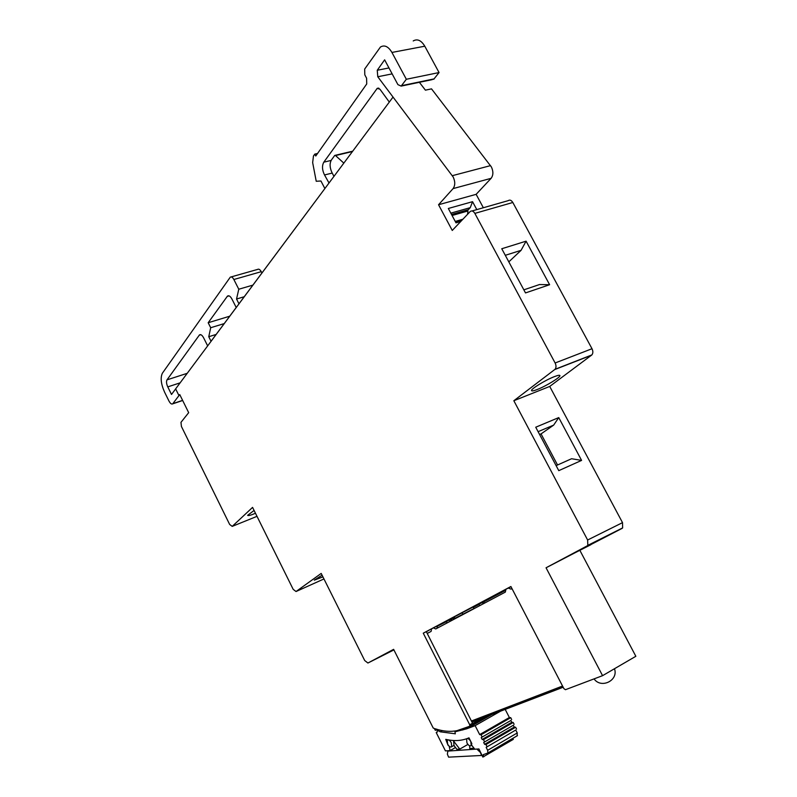 <?xml version="1.0" encoding="UTF-8"?>
<svg xmlns="http://www.w3.org/2000/svg" width="797" height="797" viewBox="0 0 797 797"><rect width="100%" height="100%" fill="white"/><g stroke="black" fill="none" stroke-linecap="round" stroke-linejoin="round"><path stroke-width="1.2" d="M470.818 741.559L471.196 745.534C469.941 746.42 468.526 745.554 466.942 742.934L466.574 738.949C467.829 738.072 469.244 738.939 470.818 741.559M451.331 742.814L451.71 746.719C450.514 747.546 449.159 746.689 447.645 744.149L447.276 740.244C448.462 739.417 449.817 740.274 451.331 742.814M453.632 741.11L459.779 749.11L456.86 749.28L453.971 745.504L453.632 741.11L454.609 740.562M459.779 749.11L467.909 744.418M480.342 752.348L481.607 755.466L448.601 757.15L447.366 754.161L447.854 751.083L477.772 749.011M480.312 752.358L477.174 749.369M473.408 747.417L473.468 748.283L469.802 748.503L469.612 745.783M448.502 750.704L447.854 751.083M566.298 557.203L590.886 544.71L566.298 557.203M537.317 389.464C546.194 386.047 560.849 377.051 559.902 375.566C559.624 374.959 557.751 375.337 554.284 376.672C545.337 380.089 530.493 389.235 531.549 390.63C531.858 391.247 533.781 390.859 537.317 389.464M254.084 510.449L247.638 515.34C248.216 515.948 250.836 515.26 255.478 513.268M322.088 575.195L314.287 580.156L322.934 576.879M393.708 649.495L388.458 652.285L393.798 649.665M587.19 545.865L621.999 528.431L546.055 567.783L587.19 545.865L587.817 545.357L587.628 540.007L513.836 400.732L555.051 369.29C556.296 367.656 556.316 365.554 555.12 362.984L474.853 213.387C473.388 211.026 471.854 210.398 470.25 211.474L452.258 230.453L438.549 204.739L453.085 188.6C455.246 185.512 455.296 181.666 453.214 177.064L393.031 97.075L175.639 388.866L178.956 395.591L179.743 394.565L188.68 412.667L180.979 422.33L181.417 426.455L229.656 524.456L232.216 526.379L252.569 507.39L293.186 589.352L296.036 591.533L321.201 573.422L364.707 660.534L367.915 663.024L393.628 649.346L433.229 728.059L434.305 728.448L435.272 730.271L435.292 728.787C443.072 731.377 450.325 731.995 457.05 730.64L469.682 726.256L469.722 724.792L423.267 633.187L473.398 606.856L473.876 608.579L454.898 618.352L454.101 616.788M483.351 207.738L476.138 194.338L491.111 178.329C493.353 175.27 493.453 171.485 491.41 166.981L431.516 88.865L425.409 90.161L419.381 82.3M442.325 730.62L440.233 731.795L455.346 733.798M455.286 733.838L454.977 731.815L466.614 728.837L492.337 714.212M510.987 586.692L505.975 589.242L505.318 592.111L435.75 628.943L433.429 627.877L431.575 628.863L431.107 631.403L427.232 633.446M511.973 588.594L510.977 589.122L508.237 588.037M450.694 619.319L446.3 621.57M483.669 601.785L478.967 604.206M546.055 567.783L602.572 675.667L565.442 689.704L563.907 688.648L510.897 586.512L423.267 633.187M431.247 628.963L426.365 631.742M436.168 626.671L454.23 617.047M446.35 621.67L436.308 626.731M453.762 617.824L450.713 619.379M505.746 590.218L483.739 601.914M479.067 604.395L473.229 607.503M438.549 204.739L476.138 194.338M476.805 209.611L472.551 201.681L448.322 208.475L455.994 222.841L460.776 221.456M602.572 675.667L635.847 656.29L580.067 550.717M451.431 619L452.098 620.285M454.898 618.352L473.876 608.579M462.848 614.138L461.931 612.624L472.97 607.075M474.853 213.387L512.82 202.488C511.365 200.186 509.831 199.579 508.187 200.655L472.053 210.966M512.82 202.488L592.002 348.727C593.177 351.248 593.127 353.31 591.852 354.934L549.711 386.435L622.517 522.643L622.636 527.913L621.999 528.431M457.07 730.63L454.977 731.815M440.233 731.795L437.324 730.271L437.164 732.204L436.228 732.563L437.135 732.054M449.169 746.231L450.106 750.615L445.443 750.884L436.228 732.563M450.106 750.615L455.505 747.506M449.129 746.251L448.223 745.125M448.024 745.245L445.752 739.357C454.31 741.379 462.051 740.871 468.965 737.823L471.834 743.601L471.475 744.936L474.783 749.19L478.937 748.951L482.833 757.06L513.288 739.387L512.919 738.271M487.654 750.316L517.263 732.941L515.769 730.032L486.15 747.347L487.654 750.316L487.903 752.986L483.161 754.699L483.829 756.732M517.263 732.941L517.123 735.84L487.814 753.075M486.15 747.347L515.769 730.032M486.917 746.41L485.971 744.537L515.629 727.253L516.566 729.086M485.971 744.537L484.616 744.328L514.254 727.073L515.629 727.253M484.616 744.328L483.679 742.475L513.318 725.25L514.254 727.073M483.679 742.475L513.318 725.25M484.437 741.529L483.49 739.666L513.178 722.471L514.115 724.294M483.49 739.666L482.145 739.457L511.813 722.291L513.178 722.471M482.145 739.457L481.199 737.604L510.877 720.468L511.813 722.291M481.199 737.604L510.877 720.468M481.966 736.647L481.019 734.794L510.728 717.679L511.664 719.512M481.019 734.794L479.674 734.595L509.363 717.519L510.728 717.679M479.674 734.595L475.132 725.639L501.034 710.894M509.363 717.519L505.168 709.32M475.132 725.639L466.614 728.837M487.943 715.895L469.782 726.206L470.11 726.844L462.639 729.992M466.115 728.01L461.503 729.355M393.031 97.075L377.778 76.761L377.25 70.256L384.632 59.835L397.902 84.621L401.15 86.106L432.353 79.6M324.877 188.54L320.942 180.999L316.23 181.268L312.653 162.578L313.47 155.993L314.785 154.12L315.761 156.003L366.73 83.964L366.6 78.216L364.807 74.838L364.677 69.05L380.438 47.033C384.513 44.652 388.348 46.455 391.935 52.443L406.34 79.272L401.15 86.106M406.34 79.272L439.057 72.557L433.717 79.311M413.225 40.946C417.379 38.575 421.234 40.328 424.791 46.206L439.057 72.557M314.785 154.12L317.555 153.472M244.221 296.743L236.54 299.014L238.961 303.806L320.344 194.627M236.54 299.014L238.781 289.231L252.878 285.127M178.956 395.591L172.7 403.84C171.564 404.477 170.309 403.531 168.934 400.971L164.551 392.084C160.984 384.024 160.257 377.738 162.379 373.225L230.283 277.167C231.429 276.499 232.624 277.286 233.86 279.508L238.781 289.231M231.19 276.908L257.63 269.406C258.806 268.738 260.011 269.496 261.257 271.687L261.914 272.992M343.816 163.116L335.527 155.554L334.74 155.435L331.432 159.938C329.53 163.345 329.679 167.5 331.881 172.401L333.953 176.356M389.305 102.076L379.95 89.224L377.22 88.347L323.801 162.18C321.878 165.756 322.118 170.01 324.518 174.961L332.229 173.069M208.764 336.723L210.687 327.726L208.186 322.735L227.484 296.076C228.898 295.249 230.383 296.225 231.927 299.014L236.211 307.493L211.046 341.275L208.764 336.723L216.136 334.441M210.687 327.726L224.216 323.592M208.186 322.735L229.715 316.21M175.659 388.896L171.504 394.465L167.768 386.884C166.424 383.845 166.174 381.504 167.001 379.86L199.489 334.889C200.764 334.152 202.139 335.119 203.614 337.798L207.648 345.878M486.349 716.503L472.97 724.094L426.325 631.652L424.383 632.629M581.591 460.397L558.747 417.588L535.733 427.222L558.777 470.648L581.591 460.397L571.579 458.733L556.117 465.627M513.836 400.732L549.711 386.435M549.621 284.718L526.09 241.172L501.761 248.744L525.512 292.927L549.621 284.718L539.519 284.539L523.848 289.839M324.518 174.961L329.012 182.991M472.87 723.407L482.305 718.047M461.911 220.271L455.595 222.094M462.898 219.225L455.246 221.436M451.7 214.791L467.092 210.428L467.988 210.966L467.54 214.323M467.988 210.966L452.078 215.499M452.855 214.104L451.53 214.483M472.551 201.681L470.26 207.648L468.327 209.691L451.52 214.463M470.26 207.648L450.823 213.148M526.09 241.172L521.069 250.338L508.815 261.864M521.069 250.338L505.298 255.309M558.747 417.588L553.666 425.11L541.043 433.907L557.541 464.99M541.043 433.907L539.599 434.514M553.666 425.11L538.095 431.675M435.65 730.261L437.214 729.385M438.24 627.618L435.989 626.581L433.429 627.877M453.792 617.675L453.413 619.588M478.927 604.116L479.724 605.66M482.344 602.343L483.121 603.857M483.63 601.695L484.397 603.19M446.26 621.491L447.017 622.975M449.398 619.867L450.136 621.321M450.644 619.239L451.381 620.674M452.337 175.679L490.534 165.627M377.25 70.256L388.976 67.944M377.778 76.761L392.154 73.872M401.578 85.668L434.156 78.883M391.935 52.443L424.791 46.206M233.86 279.508L261.257 271.687M172.899 403.631L182.613 400.373M335.527 155.554L352.443 151.54M323.801 162.18L331.114 160.436M376.792 88.786L379.023 88.328M227.125 296.454L229.088 295.876M167.001 379.86L187.225 373.315M167.768 386.884L180.132 382.839M199.19 335.208L200.824 334.7M469.722 724.792L472.731 723.088M587.628 540.007L622.517 522.643M554.752 369.559L591.543 355.203M555.12 362.984L592.002 348.727M453.085 188.6L491.111 178.329M232.216 526.379L257.003 516.336M296.036 591.533L323.961 578.941M367.915 663.024L393.917 649.904M471.635 720.926L562.552 686.038M563.17 687.233L472.173 721.992M471.196 745.534L471.714 745.235M451.71 746.719L454.16 745.315M437.832 729.992L438.34 729.703M487.903 752.986L517.482 735.591M172.7 403.84L182.672 400.493M335.138 155.335L352.712 151.181M377.22 88.347L378.465 88.088M227.484 296.076L228.58 295.757M199.489 334.889L200.396 334.61M469.841 726.147L487.804 715.955M587.817 545.357L622.636 527.913M555.051 369.29L591.852 354.934M594.054 678.885C601.177 689.116 618.781 680.379 614.467 668.743M472.143 721.933L563.14 687.163"/></g></svg>
